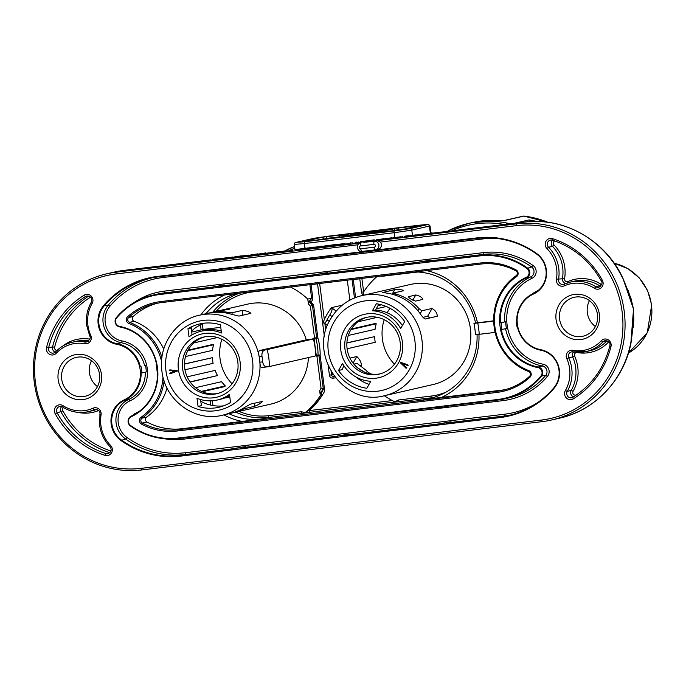 <?xml version="1.0" encoding="UTF-8"?>
<svg xmlns="http://www.w3.org/2000/svg" width="686" height="686" viewBox="0 0 686 686"><rect width="100%" height="100%" fill="white"/><g stroke="black" fill="none" stroke-linecap="round" stroke-linejoin="round"><path stroke-width="1.03" d="M332.118 316.52L329.76 315.037A54.271 51.87 -102.9 0 0 328.328 317.421A54.271 51.87 -102.9 0 0 327.008 319.89L329.34 321.357M327.479 325.516L323.235 322.214A58.713 56.123 77.1 0 1 326.853 314.608A58.713 56.123 77.1 0 1 331.501 307.654L342.297 305.176M323.629 322.952C324.281 323.981 325.404 322.96 327.008 319.89M398.48 362.911A32.491 31.059 77.1 0 1 355.897 373.69A32.491 31.059 77.1 0 1 344.715 329.126A32.491 31.059 77.1 0 1 387.29 318.347A32.491 31.059 77.1 0 1 398.48 362.911M348.522 330.678A29.069 27.792 -102.9 0 0 350.22 362.637A29.069 27.792 -102.9 0 0 379.084 374.127A29.069 27.792 -102.9 0 0 396.628 360.913A29.069 27.792 -102.9 0 0 394.93 328.954A29.069 27.792 -102.9 0 0 366.067 317.464A29.069 27.792 -102.9 0 0 348.522 330.678M380.138 373.861A29.069 27.792 77.1 0 1 352.021 361.685A29.069 27.792 77.1 0 1 350.64 330.189A29.069 27.792 77.1 0 1 367.13 317.241M433.183 384.503A51.304 49.04 -102.9 0 0 464.139 361.179A51.304 49.04 -102.9 0 0 461.146 304.79A51.304 49.04 -102.9 0 0 410.202 284.51L361.736 295.649A51.304 49.04 77.1 0 1 412.68 315.92A51.304 49.04 77.1 0 1 415.673 372.318A51.304 49.04 77.1 0 1 384.717 395.642L433.183 384.503M349.946 358.109L356.78 356.54C359.713 359.293 361.265 362.182 361.445 365.226L359.618 365.647M369.034 384.366A42.755 40.868 77.1 0 1 355.725 376.837M338.515 370.491A42.755 40.868 -102.9 0 0 366.813 388.276L370.8 381.253A35.338 33.785 77.1 0 1 342.503 363.469L338.515 370.491L342.014 369.643M347.116 348.762L375.208 342.305A41.614 39.771 77.1 0 1 374.667 336.637L346.902 342.863M348.317 335.463L375.07 329.314A41.614 39.771 77.1 0 1 376.228 323.783L375.482 323.449L351.361 328.988M394.45 364.197A42.755 40.868 77.1 0 1 384.22 319.685M387.178 312.79A42.755 40.868 77.1 0 1 387.624 311.976A42.755 40.868 77.1 0 1 389.982 308.288M228.944 413.718A64.124 61.294 -102.9 0 0 261.555 419.052L182.262 428.707A64.124 61.294 77.1 0 1 146.933 422.01L142.362 423.065A64.124 61.294 -102.9 0 0 177.691 429.753L496.998 391.226A64.124 61.294 -102.9 0 0 503.104 390.163A64.124 61.294 -102.9 0 0 529.532 376.348A2.847 2.727 -102.9 0 0 528.614 371.512A54.151 51.759 77.1 0 1 494.16 327.008A54.151 51.759 77.1 0 1 516.164 275.695A2.847 2.727 -102.9 0 0 515.821 270.79A64.124 61.294 -102.9 0 0 480.492 264.101L161.184 302.629A64.124 61.294 -102.9 0 0 155.07 303.692A64.124 61.294 -102.9 0 0 128.651 317.507A2.847 2.727 -102.9 0 0 129.568 322.343A54.151 51.759 77.1 0 1 161.939 357.32M321.168 393.164A72.965 69.74 -102.9 0 0 323.886 388.225L323.235 388.379A72.965 69.74 77.1 0 1 320.508 393.31L321.168 393.164L321.931 395.239A74.388 71.104 77.1 0 1 309.034 410.382L305.176 412.646A74.388 71.104 -102.9 0 0 320.302 395.608L319.667 390.711A71.25 68.111 -102.9 0 0 321.048 388.147L316.898 356.188L319.016 355.88L323.235 388.379L321.048 388.147M164.091 380.824A54.151 51.759 77.1 0 1 142.019 418.16A2.847 2.727 -102.9 0 0 142.362 423.065L141.556 424.145A3.987 3.816 77.1 0 1 141.067 417.285A53.011 50.67 -102.9 0 0 163.002 377M141.067 417.285L142.019 418.16L146.581 417.114A2.847 2.727 -102.9 0 0 146.933 422.01M127.596 316.718L128.651 317.507L133.221 316.46A2.847 2.727 -102.9 0 0 134.139 321.288L129.568 322.343L128.891 323.483A3.987 3.816 77.1 0 1 127.596 316.718A65.264 62.383 77.1 0 1 160.704 301.574L480.02 263.047A65.264 62.383 77.1 0 1 515.975 269.855A3.987 3.816 77.1 0 1 516.455 276.715A53.011 50.67 -102.9 0 0 494.915 326.956A53.011 50.67 -102.9 0 0 528.64 370.517A3.987 3.816 77.1 0 1 529.926 377.283A65.264 62.383 77.1 0 1 496.818 392.435L177.511 430.962A65.264 62.383 77.1 0 1 141.556 424.145M161.562 361.316A53.011 50.67 -102.9 0 0 128.891 323.483M502.023 329.503L501.32 329.606A47.025 44.95 -102.9 0 0 538.193 367.001A5.702 5.445 77.1 0 1 541.451 376.408A72.965 69.74 77.1 0 1 504.922 398.806A72.965 69.74 77.1 0 1 497.976 400.024L444.399 406.489L444.631 407.012L438.14 407.801L437.9 407.27L341.568 418.897L341.808 419.42L335.308 420.209L335.077 419.678L238.737 431.305L238.977 431.828L232.485 432.609L232.245 432.086L178.669 438.551A72.965 69.74 77.1 0 1 130.494 425.997A5.702 5.445 77.1 0 1 131.24 416.11A47.025 44.95 -102.9 0 0 157.42 371.1L157.043 371.135A46.459 44.41 -102.9 0 0 156.159 364.352L156.537 364.326A47.025 44.95 -102.9 0 0 119.656 326.922A5.702 5.445 77.1 0 1 116.406 317.524A72.965 69.74 77.1 0 1 152.935 295.117A72.965 69.74 77.1 0 1 159.881 293.908L213.457 287.443L213.552 286.842L220.043 286.053L219.957 286.662L316.289 275.035L316.375 274.434L322.874 273.645L322.78 274.254L419.112 262.627L419.206 262.026L425.697 261.237L425.612 261.846L479.188 255.381A72.965 69.74 77.1 0 1 527.363 267.934A5.702 5.445 77.1 0 1 526.616 277.821A47.025 44.95 -102.9 0 0 500.437 322.823L501.14 322.72A46.459 44.41 -102.9 0 0 501.466 326.124A46.459 44.41 -102.9 0 0 502.023 329.503L506.465 328.483A46.459 44.41 -102.9 0 1 505.908 325.104A46.459 44.41 -102.9 0 1 505.591 321.7L501.14 322.72M537.944 367.602A47.6 45.499 77.1 0 1 500.051 326.33A47.6 45.499 77.1 0 1 526.222 277.333A5.128 4.905 -102.9 0 0 526.899 268.44A72.39 69.2 -102.9 0 0 479.102 255.981L159.787 294.508A72.39 69.2 -102.9 0 0 116.654 317.944A5.128 4.905 -102.9 0 0 119.587 326.399A47.6 45.499 77.1 0 1 157.471 367.67A47.6 45.499 77.1 0 1 131.309 416.668A5.128 4.905 -102.9 0 0 130.632 425.56A72.39 69.2 -102.9 0 0 178.429 438.02L497.736 399.492A72.39 69.2 -102.9 0 0 540.877 376.065A5.128 4.905 -102.9 0 0 537.944 367.602L538.193 367.001L542.437 366.032A47.025 44.95 77.1 0 1 505.573 328.688M315.826 338.404L314.077 338.618L316.28 355.562L318.03 355.357A58.713 56.123 -102.9 0 0 317.524 346.807A58.713 56.123 -102.9 0 0 315.826 338.404L317.918 337.924M228.472 313.476L228.335 312.387A51.304 49.04 -102.9 0 0 209.659 312.876A51.304 49.04 -102.9 0 0 208.441 313.176M228.335 312.387L231.971 312.782L232.194 314.497M242.793 315.2L242.175 310.441L231.971 312.782M242.175 310.441C246.677 310.809 249.55 311.778 250.802 313.365L250.965 313.193M199.377 315.234A51.304 49.04 77.1 0 1 259.137 356.54A51.304 49.04 77.1 0 1 259.574 359.361A51.304 49.04 77.1 0 1 259.865 362.191A51.304 49.04 77.1 0 1 222.358 415.236C194.996 422.396 164.846 400.281 161.922 371.195C158.097 346.01 175.264 320.208 199.377 315.234L207.215 313.433A51.304 49.04 77.1 0 1 231.559 314.299L238.968 316.083L250.802 313.365M214.264 311.821L229.724 309.154L214.075 311.873M267.343 366.847L261.623 367.542C260.714 367.422 260.123 365.638 259.865 362.191L262.687 361.848A54.271 51.87 -102.9 0 0 262.395 359.018A54.271 51.87 -102.9 0 0 261.958 356.197L259.137 356.54C258.502 353.127 258.596 351.146 259.428 350.589L306.256 339.827A51.304 49.04 -102.9 0 0 247.843 304.095L209.659 312.876M259.428 350.589L267.12 349.603A58.713 56.123 77.1 0 1 268.818 358.006A58.713 56.123 77.1 0 1 269.324 366.547L267.643 366.813C264.95 367.07 263.304 365.415 262.687 361.848M269.324 366.547L315.586 355.914A58.713 56.123 -102.9 0 0 315.08 347.373A58.713 56.123 -102.9 0 0 313.382 338.97L306.256 339.827M267.12 349.603L313.382 338.97M265.439 349.86C262.798 350.452 261.632 352.561 261.958 356.197M202.91 329.494L191.583 332.093C190.948 331.784 192.054 330.506 194.893 328.242A42.755 40.868 77.1 0 1 204.462 323.149M184.98 369.788L213.106 363.331A41.614 39.771 77.1 0 1 212.643 360.51A41.614 39.771 77.1 0 1 212.368 357.68L184.483 363.966M185.512 356.549L212.531 350.34A41.614 39.771 77.1 0 1 213.5 344.766L212.754 344.466L188.084 350.134M191.951 334.94L191.548 327.908L187.955 328.731L189.019 336.912A35.338 33.785 77.1 0 1 201.324 331.166A35.338 33.785 77.1 0 1 221.492 332.993L220.429 324.812A42.755 40.868 -102.9 0 0 199.66 323.946A42.755 40.868 -102.9 0 0 187.955 328.731M232.082 383.791A42.755 40.868 77.1 0 1 220.052 358.692A42.755 40.868 77.1 0 1 221.852 339.278M98.887 323.938A22.801 21.798 -102.9 0 0 117.04 343.712A29.927 28.606 77.1 0 1 140.236 366.29L140.939 366.187A30.493 29.146 77.1 0 1 141.565 369.557A30.493 29.146 77.1 0 1 141.822 372.97L141.119 373.073A29.927 28.606 77.1 0 1 124.406 400.461A22.801 21.798 -102.9 0 0 111.869 423.939A22.801 21.798 -102.9 0 0 121.405 440A90.063 86.084 -102.9 0 0 180.864 455.504L234.449 449.038L234.535 448.43L241.035 447.649L240.94 448.25L337.272 436.63L337.366 436.022L343.858 435.241L343.772 435.842L440.103 424.222L440.189 423.614L446.689 422.833L446.595 423.434L500.18 416.968A90.063 86.084 -102.9 0 0 508.755 415.476A90.063 86.084 -102.9 0 0 553.842 387.822A22.801 21.798 -102.9 0 0 557.855 365.252A22.801 21.798 -102.9 0 0 540.817 350.22A29.927 28.606 77.1 0 1 517.621 327.642L517.235 327.668A30.493 29.146 77.1 0 1 516.618 324.298A30.493 29.146 77.1 0 1 516.361 320.885L516.738 320.859A29.927 28.606 77.1 0 1 533.451 293.462A22.801 21.798 -102.9 0 0 546.116 274.846A22.801 21.798 -102.9 0 0 536.452 253.923A90.063 86.084 -102.9 0 0 476.984 238.428L423.408 244.893L423.648 245.417L417.148 246.205L416.916 245.674L320.576 257.301L320.816 257.825L314.325 258.613L314.085 258.082L217.754 269.709L217.985 270.233L211.494 271.021L211.254 270.49L157.677 276.955A90.063 86.084 -102.9 0 0 149.102 278.456A90.063 86.084 -102.9 0 0 104.015 306.11A22.801 21.798 -102.9 0 0 98.887 323.938M178.386 369.334A32.491 31.059 77.1 0 1 205.054 333.405A32.491 31.059 77.1 0 1 240.083 361.891A32.491 31.059 77.1 0 1 213.423 397.811A32.491 31.059 77.1 0 1 178.386 369.334M237.819 362.054A29.069 27.792 -102.9 0 0 203.708 337.049A29.069 27.792 -102.9 0 0 182.613 368.716A29.069 27.792 -102.9 0 0 216.725 393.721A29.069 27.792 -102.9 0 0 237.819 362.054M116.783 344.303A23.367 22.338 77.1 0 1 98.184 324.041A23.367 22.338 77.1 0 1 103.432 305.767A90.629 86.633 77.1 0 1 157.446 276.432L476.753 237.896A90.629 86.633 77.1 0 1 536.598 253.494A23.367 22.338 77.1 0 1 546.493 274.94A23.367 22.338 77.1 0 1 533.511 294.02A29.352 28.057 -102.9 0 0 517.373 324.246A29.352 28.057 -102.9 0 0 540.74 349.697A23.367 22.338 77.1 0 1 558.207 365.106A23.367 22.338 77.1 0 1 554.091 388.242A90.629 86.633 77.1 0 1 500.085 417.577L180.778 456.104A90.629 86.633 77.1 0 1 120.933 440.506A23.367 22.338 77.1 0 1 111.166 424.042A23.367 22.338 77.1 0 1 124.02 399.981A29.352 28.057 -102.9 0 0 140.158 369.763A29.352 28.057 -102.9 0 0 116.783 344.303L117.04 343.712L121.276 342.734A1.706 0.463 100.7 0 0 122.031 340.942A31.633 30.244 77.1 0 1 147.216 368.373A31.633 30.244 77.1 0 1 129.826 400.941A21.095 20.16 -102.9 0 0 118.232 422.653A21.095 20.16 -102.9 0 0 127.039 437.514A88.348 84.455 -102.9 0 0 185.383 452.717L504.69 414.19A88.348 84.455 -102.9 0 0 537.73 402.562M217.779 393.455A29.069 27.792 77.1 0 1 184.731 368.228A29.069 27.792 77.1 0 1 204.771 336.835M58.164 379.65A22.801 21.798 77.1 0 1 76.875 354.439A22.801 21.798 77.1 0 1 101.459 374.427A22.801 21.798 77.1 0 1 82.749 399.638A22.801 21.798 77.1 0 1 58.164 379.65M99.573 374.565A19.954 19.071 -102.9 0 0 76.163 357.415A19.954 19.071 -102.9 0 0 61.689 379.144A19.954 19.071 -102.9 0 0 85.098 396.294A19.954 19.071 -102.9 0 0 99.573 374.565M556.072 319.573A22.801 21.798 77.1 0 1 574.782 294.363A22.801 21.798 77.1 0 1 599.367 314.351A22.801 21.798 77.1 0 1 580.648 339.561A22.801 21.798 77.1 0 1 556.072 319.573M597.472 314.488A19.954 19.071 -102.9 0 0 574.062 297.33A19.954 19.071 -102.9 0 0 559.587 319.059A19.954 19.071 -102.9 0 0 582.997 336.217A19.954 19.071 -102.9 0 0 597.472 314.488M357.895 244.782L115.9 273.98A98.038 93.716 -102.9 0 0 35.432 382.394A98.038 93.716 -102.9 0 0 141.144 468.349L541.631 420.021A98.038 93.716 -102.9 0 0 622.091 311.607A98.038 93.716 -102.9 0 0 516.387 225.66L380.276 242.081A4.279 4.09 77.1 0 1 378.312 249.181L375.868 249.747A4.279 4.09 77.1 0 1 375.456 249.815A2.847 0.832 83.1 0 1 375.431 249.815L361.934 251.445A2.847 0.832 83.1 0 1 361.908 251.453L375.431 249.815A2.847 0.832 83.1 0 1 374.282 247.174A1.423 1.363 -102.9 0 0 375.448 245.605A1.423 1.363 -102.9 0 0 373.913 244.353L360.382 245.982A1.423 1.363 -102.9 0 0 359.207 247.56A1.423 1.363 -102.9 0 0 360.75 248.812L374.282 247.174M380.276 242.081L377.3 240.666L516.652 223.85A99.753 95.354 77.1 0 1 624.209 311.298A99.753 95.354 77.1 0 1 551.836 419.943A99.753 95.354 77.1 0 1 542.343 421.607L141.848 469.927A99.753 95.354 77.1 0 1 34.3 382.479A99.753 95.354 77.1 0 1 106.664 273.834A99.753 95.354 77.1 0 1 116.166 272.171L360.424 243.041A4.279 4.09 77.1 0 1 360.827 242.973A2.847 0.832 83.1 0 0 360.382 245.982M97.472 386.604A19.954 19.071 77.1 0 1 89.429 372.764A19.954 19.071 77.1 0 1 91.521 360.725M595.379 326.527A19.954 19.071 77.1 0 1 587.327 312.687A19.954 19.071 77.1 0 1 589.428 300.648M382.634 230.462A16.816 0.497 172.6 0 1 364.506 233.171A16.816 0.497 172.6 0 1 349.997 234.569A16.816 0.497 172.6 0 1 350.7 234.32A16.816 0.497 172.6 0 1 369.308 231.551A16.816 0.497 172.6 0 1 383.337 230.239A16.816 0.497 172.6 0 1 382.634 230.462M284.724 251.239L287.254 249.635A1.706 0.489 64.3 0 0 287.228 249.644A1.706 0.489 64.3 0 0 287.211 250.579M530.261 221.561L530.235 221.389A1.706 1.638 -102.9 0 0 528.975 219.923L537.112 221.432M506.431 224.245A1.706 0.463 -78.2 0 1 507.065 223.096L510.753 223.722M447.246 231.388L449.75 230.016A97.755 93.442 77.1 0 1 468.495 223.447L449.75 230.016A1.706 0.489 64.3 0 0 449.75 230.016A1.706 0.489 64.3 0 0 449.767 231.079M547.771 222.247A97.755 93.442 -102.9 0 0 523.872 216.09L503.798 220.703L499.417 220.592A1.706 0.48 -85.5 0 1 499.459 220.592L499.459 220.592A1.706 0.48 -85.5 0 1 499.502 220.6M524.113 216.073L523.332 216.116A1.706 1.638 -102.9 0 1 523.872 216.09L548.268 222.315M500.137 220.643L472.251 222.581L468.495 223.447A97.755 93.442 77.1 0 1 507.065 223.096M499.957 220.472A97.189 92.902 -102.9 0 0 493.92 220.317M222.658 258.279L222.11 258.399M219.04 258.879L218.525 258.939M230.668 257.31L230.119 257.43M227.049 257.91L226.534 257.97M246.677 255.381L246.128 255.501M243.058 255.981L242.544 256.041M316.718 246.926L313.553 247.389L316.735 247.08M369.797 240.64L374.17 240.014L369.934 240.649M374.222 239.826L371.263 240.263L374.239 239.989M398.806 237.022L398.257 237.142M395.187 237.622L394.673 237.682M628.35 290.813L633.512 309.163L633.341 327.196M213.209 259.282L216.433 258.845L213.269 259.265M211.991 259.677L212.446 259.642M217.325 258.922L223.842 258.133L217.325 258.922L216.922 259.634M223.919 258.699L224.331 257.987L223.919 258.699L217.393 259.488M225.325 257.953L231.851 257.173L225.325 257.953L224.922 258.673M231.928 257.73L232.331 257.018L231.928 257.73L225.402 258.519M234.02 257.053L241.523 255.818L233.832 257.053M232.871 257.739L232.94 257.13M238.342 256.444L238.968 256.976L233.008 257.696M241.343 256.024L247.869 255.235L241.343 256.024L240.94 256.736M247.938 255.801L248.349 255.089L247.938 255.801L241.412 256.59M250.03 255.123L257.533 253.889L249.85 255.123M248.881 255.809L248.949 255.201M254.36 254.515L254.978 255.038L249.027 255.767M258.039 254.154L265.542 252.92L257.85 254.154M256.89 254.84L256.958 254.232M262.369 253.546L262.987 254.077L257.036 254.798M295.272 249.73L306.05 247.998L295.272 249.73L295.34 250.296L303.212 249.035M308.94 248.04L303.178 248.735L314.205 247.054L305.939 248.846M316.486 246.943L322 246.111L316.486 246.943M312.439 248.126L312.499 247.517M322.094 246.428L329.597 245.194L321.906 246.428M320.945 247.114L321.014 246.506M326.416 245.82L327.042 246.343L321.082 247.063M331.252 245.116L337.1 244.285L331.192 245.108M336.663 244.439L336.32 245.065L336.251 244.49M330.292 245.802L330.36 245.194M335.017 245.391L335.102 244.773L335.017 245.391L331.269 245.922L328.68 246.24L328.611 245.674M337.332 244.439L344.295 243.599L337.332 244.439M355.751 242.209L356.506 242.132M361.351 241.541L368.322 240.7L361.351 241.541M374.187 239.808L368.888 240.726L374.187 239.808M370.02 241.018L370.123 240.392M368.802 241.343L368.888 240.726M383.868 238.685L377.291 239.714L383.894 238.677M378.466 239.997L378.509 239.388M377.274 240.314L377.291 239.714M382.282 239.097L382.745 239.646L377.369 240.28M384.949 239.122L384.949 238.565L384.957 239.157L383.903 239.311L383.345 238.779M391.877 237.725L385.3 238.754L391.903 237.716M386.475 239.028L386.518 238.419M385.283 239.345L385.3 238.754M390.291 238.136L390.754 238.677L385.369 239.32M393.027 238.162L392.958 237.596L392.958 238.188L391.912 238.342L391.32 237.819M393.472 237.665L399.998 236.876L393.472 237.665L393.069 238.376M400.067 237.442L400.478 236.73L400.067 237.442L393.541 238.231M405.375 236.095L408.599 235.658L405.435 236.078M404.157 236.49L404.611 236.456M415.116 235.058L408.496 235.95L415.639 234.895M416.393 235.47L416.805 234.758L416.393 235.47L410.657 236.344L408.333 236.627L408.256 236.061M423.331 234.055L417.268 234.775L423.759 233.917M424.814 234.372L424.745 233.806L424.385 234.089M419.669 234.466L420.192 234.406M428.716 233.394L423.605 234.209L428.741 233.574M428.621 233.583L429.23 233.489M425.594 233.952L426.049 233.892M633.804 320.568L633.512 309.163L631.009 298.479L622.879 278.13C605.558 240.434 563.986 216.699 524.378 222.075A5.702 1.664 83.1 0 0 524.327 222.084L432.189 233.206L524.378 222.075A5.702 1.664 83.1 0 1 524.43 222.075M213.44 259.54L213.518 260.097L210.413 260.509L210.336 259.943L123.892 270.404A5.702 1.664 83.1 0 0 123.84 270.413L116.166 272.171L115.9 273.98M212.874 259.6L212.952 260.166M213.578 259.505L213.518 260.097M214.255 259.162L213.62 259.883M215.738 258.948L215.816 259.514L214.324 259.72M216.304 258.879L215.816 259.514M216.433 258.845L216.373 259.445M210.602 259.917L210.671 260.474M218.903 258.914L218.98 259.48M226.912 257.945L226.989 258.511M235.101 256.958L235.169 257.524M238.419 257.01L238.968 256.976L238.419 257.01M240.906 256.513L239.028 256.796M242.93 256.015L242.998 256.581M251.11 255.02L251.187 255.586M254.429 255.072L254.978 255.038L254.429 255.072M256.856 254.592L255.038 254.866M265.542 252.92L265.619 253.486L263.047 253.897M265.276 252.98L265.345 253.546M259.119 254.06L259.197 254.626M262.438 254.112L262.987 254.077L262.438 254.112M289.072 250.459L289.046 251.042L284.664 251.573L284.596 251.007L265.593 253.305L284.596 251.016M288.978 250.476L289.046 251.042M290.753 249.901L290.821 250.467L289.123 250.853M292.536 249.661L292.613 250.227L290.821 250.467M292.63 249.635L292.613 250.227M295.64 249.695L295.709 250.261M310.947 247.783L311.024 248.349L309.017 248.606M310.809 247.818L310.887 248.383M312.413 247.929L311.007 248.246M303.178 248.735L303.246 249.301L305.819 248.992L305.75 248.426M305.879 248.392L305.819 248.992M307.191 247.98L307.259 248.546M307.311 247.963L307.388 248.529M314.943 247.32L315.02 247.878L312.567 248.083M318.673 246.866L318.741 247.432L315.02 247.878M318.81 246.84L318.741 247.432M320.714 246.3L320.782 246.857L318.87 247.303M321.502 246.754L320.782 246.857M323.175 246.325L323.252 246.891M326.493 246.377L327.042 246.343L326.493 246.377M328.645 245.94L327.102 246.171M336.32 245.048L335.145 245.116M337.1 244.285L336.74 245.005M329.357 245.571L329.434 246.137M330.086 245.485L330.155 246.051M331.192 245.365L331.269 245.922M343.583 244.276L337.22 245.039L337.152 244.473M348.162 243.684L345.976 244.079M348.119 243.316L348.188 243.882L350.872 243.556L350.769 242.638M350.932 242.964L350.872 243.556M343.532 243.864L343.609 244.43L345.855 244.165L345.778 243.599M345.916 243.564L345.855 244.165M360.75 241.463L360.819 242.029L358.838 242.484M361.531 241.926L360.819 242.029M358.641 242.047L358.718 242.612L352.467 243.367M358.778 242.012L358.718 242.612M368.142 240.735L368.211 241.3L361.248 242.141L361.17 241.575M368.322 240.7L368.211 241.3M371.066 240.546L371.143 241.112L368.957 241.292M374.667 240.109L374.745 240.675L371.143 241.112M374.805 240.083L374.745 240.675M376.76 239.534L376.837 240.1L374.865 240.546M377.532 239.997L376.837 240.1M379.332 239.551L379.401 240.117M383.946 239.251L382.685 239.38M383.345 238.797L383.903 239.311L383.414 239.345M387.333 238.591L387.41 239.148M391.946 238.282L390.686 238.411M391.912 238.342L391.423 238.376L391.912 238.342M395.059 237.656L395.127 238.222M405.606 236.344L405.675 236.91L402.579 237.322L402.502 236.756M405.04 236.413L405.117 236.979M405.735 236.318L405.675 236.91M406.412 235.967L405.786 236.696M407.904 235.761L407.973 236.327L406.489 236.533M402.759 236.721L402.836 237.287M409.036 235.958L409.113 236.524M409.739 235.881L409.808 236.447M410.58 235.778L410.657 236.344M416.934 235.015L417.002 235.581L417.817 235.47L417.748 234.904M418.297 234.844L417.817 235.47M419.086 234.758L419.163 235.324L418.366 235.409M424.445 234.501L419.163 235.324M428.115 233.66L428.184 234.226L430.937 233.892L430.868 233.326M430.997 233.3L430.937 233.892M431.443 232.914L431.52 233.48L430.808 233.583M432.009 232.854L431.52 233.48M432.146 232.82L432.086 233.411M423.605 234.209L423.674 234.775L426.117 234.475L426.04 233.909M426.178 233.883L426.117 234.475M428.167 234.072L426.238 234.398M633.838 319.848L631.171 342.022A5.702 0.703 -169.2 0 1 630.931 342.168L633.512 309.163L622.879 278.13M173.275 371.812L175.925 371.04L172.726 370.817L173.275 371.812M175.925 371.04L173.001 372.001M176.251 370.972L172.726 370.817M193.684 342.974L215.833 337.889A41.614 39.771 77.1 0 1 216.15 337.169M213.5 344.766L187.793 350.675M212.368 357.68L184.483 364.086M190.228 382.085L217.505 375.568A41.614 39.771 77.1 0 1 215.138 370.397L187.175 376.828M217.505 375.568L190.073 381.879M202.31 391.749L224.828 386.57L225.291 385.875A41.614 39.771 77.1 0 1 221.518 381.69L195.51 387.667M225.291 385.875L201.427 391.363M171.474 373.347L170.059 373.621L169.888 373.167L172.941 372.026L172.426 370.732L169.536 370.449L169.974 369.848M200.329 399.441L201.555 405.58M201.324 331.166L204.419 330.455A35.338 33.785 77.1 0 1 221.244 331.064M229.621 395.573A35.338 33.785 77.1 0 1 220.249 399.338L217.153 400.049A35.338 33.785 77.1 0 1 196.985 398.223L198.048 406.404A42.755 40.868 -102.9 0 0 218.808 407.278A42.755 40.868 -102.9 0 0 230.513 402.485L229.45 394.304A35.338 33.785 77.1 0 1 217.153 400.049M169.562 373.235L172.615 372.095L172.1 370.809L169.21 370.526L169.862 369.874L177.211 370.646L177.271 371.109L170.454 373.681L169.734 373.699L169.888 373.167M169.716 369.917L169.536 370.449M201.478 405.537A42.755 40.868 -102.9 0 0 201.633 405.58L198.048 406.404M325.233 256.736A1.706 0.497 -96.9 0 1 325.258 256.804L320.816 257.825M428.064 244.327A1.706 0.497 -96.9 0 1 428.09 244.396L423.648 245.417M222.401 269.144A1.706 0.497 -96.9 0 1 222.435 269.212L217.985 270.233M234.535 448.43L245.477 446.629L241.035 447.649M245.477 446.629A1.706 0.497 -96.9 0 1 245.185 447.281L240.94 448.25M440.189 423.614L451.131 421.813A1.706 0.497 -96.9 0 1 450.839 422.465L446.595 423.434M451.131 421.813L446.689 422.833M337.366 436.022L348.299 434.221A1.706 0.497 -96.9 0 1 348.008 434.873L343.772 435.842M348.299 434.221L343.858 435.241M140.939 366.187L140.236 366.29M145.389 365.166A30.493 29.146 77.1 0 1 146.264 371.949L141.822 372.97M220.755 327.342L201.058 329.657L200.441 324.881M223.473 405.889A42.755 40.868 77.1 0 1 204.625 403.197C201.298 401.679 199.883 400.581 200.381 399.895L201.23 399.706M225.643 397.588L229.819 397.117M224.511 398.043L229.853 397.4M261.623 367.542L267.643 366.813M244.293 407.656L244.43 408.667L254.626 406.326C258.845 404.56 261.383 402.931 262.241 401.439L262.429 401.49M262.241 401.439L250.407 404.157L243.727 407.999A51.304 49.04 77.1 0 1 230.187 413.435L222.358 415.236M231.414 413.135A51.304 49.04 -102.9 0 0 232.64 412.869A51.304 49.04 -102.9 0 0 241.026 410.091L240.949 409.525M244.43 408.667L241.026 410.091M232.64 412.869L270.824 404.097A51.304 49.04 -102.9 0 0 308.434 357.56M346.216 418.331A1.706 0.497 -96.9 0 1 346.25 418.4L341.808 419.42M449.047 405.923A1.706 0.497 -96.9 0 1 449.073 405.992L444.631 407.012M243.393 430.739A1.706 0.497 -96.9 0 1 243.419 430.808L238.977 431.828M213.552 286.842L224.485 285.033A1.706 0.497 -96.9 0 1 224.193 285.685L219.957 286.662M419.206 262.026L430.148 260.217A1.706 0.497 -96.9 0 1 429.856 260.869L425.612 261.846M316.375 274.434L327.316 272.625A1.706 0.497 -96.9 0 1 327.025 273.277L322.78 274.254M500.437 322.823L505.591 321.7M318.03 355.357L320.165 354.868M314.077 338.618L317.867 337.744M224.485 285.033L220.043 286.053M327.316 272.625L322.874 273.645M430.148 260.217L425.697 261.237M320.156 355.254L316.898 356.188M314.548 338.112L310.398 306.153L313.588 305.047L317.807 337.538L312.867 338.309L312.953 339.021M320.508 393.31L319.667 390.711M317.807 337.538A60.419 57.753 77.1 0 1 320.156 355.622L319.016 355.88M311.598 298.221L307.774 299.096L308.408 303.992L308.546 301.171A72.965 69.74 77.1 0 1 312.447 305.304L316.666 337.804M321.931 395.239L320.302 395.608M323.886 388.225L324.752 391.003A74.671 71.378 77.1 0 1 309.223 410.597L392.332 400.564M320.156 355.622L324.752 391.003M313.588 305.047A72.965 69.74 -102.9 0 0 310.535 301.763L309.78 300.888L308.546 301.171M309.78 300.888L310.081 300.082A1.706 1.638 -102.9 0 0 310.424 300.039L311.667 298.178M310.741 299.928L310.081 300.082M307.774 299.096A74.388 71.104 -102.9 0 0 290.495 287.022M200.878 314.891A66.979 64.021 77.1 0 1 224.442 294.997M236.919 293.488A64.124 61.294 -102.9 0 0 205.963 313.725M347.288 280.171L349.877 300.108M493.706 321.091L477.73 323.02A69.826 66.748 77.1 0 1 479.205 334.322L495.12 332.401M146.581 417.114A54.151 51.759 -102.9 0 0 167.024 388.019M163.731 349.088A54.151 51.759 -102.9 0 0 134.139 321.288M286.045 287.563L285.23 287.991A1.706 0.497 83.1 0 0 285.179 287.666M239.011 411.403A62.417 59.665 -102.9 0 0 268.672 415.665L301.3 411.729L305.176 412.646M133.221 316.46A64.124 61.294 77.1 0 1 157.368 303.212M426.495 270.61A66.979 64.021 77.1 0 1 477.465 322.789L475.57 322.926A64.124 61.294 -102.9 0 0 415.673 271.922M493.697 320.825L477.465 322.789M475.57 322.926L473.932 323.303L477.73 323.02M479.205 334.322L475.398 334.605A64.124 61.294 -102.9 0 0 473.932 323.303M478.948 334.339A66.979 64.021 77.1 0 1 441.45 397.434L423.914 399.458A64.124 61.294 -102.9 0 0 430.019 398.395A64.124 61.294 -102.9 0 0 477.044 334.476M505.385 389.588A64.124 61.294 77.1 0 1 501.569 390.18L441.45 397.434M242.381 421.453A66.979 64.021 77.1 0 1 223.859 414.884M301.3 411.729A1.706 0.497 -96.9 0 1 301.034 413.538L268.406 417.474L261.555 419.052M306.676 411.703A1.706 1.638 -102.9 0 0 308.297 412.552L301.034 413.538M363.683 295.194L363.323 292.408A74.388 71.104 -102.9 0 1 376.991 276.587M382.282 275.952A1.706 0.497 -96.9 0 1 382.334 276.278L381.442 276.046M433.423 397.503A64.124 61.294 77.1 0 1 430.765 397.88L392.829 402.356A1.706 1.638 -102.9 0 0 392.992 402.322L392.992 402.322A1.706 1.638 -102.9 0 0 394.081 401.439M384.306 395.736A74.388 71.104 -102.9 0 0 394.887 401.825L398.403 400.015L431.031 396.071A62.417 59.665 -102.9 0 0 445.917 392.186M398.137 401.816A1.706 0.497 83.1 0 0 398.403 400.015M400.684 328.568L404.671 321.545A42.755 40.868 -102.9 0 0 376.374 303.761L372.387 310.784A35.338 33.785 77.1 0 1 400.684 328.568M407.424 365.372L404.74 364.472L404.388 365.801L406.532 367.876L406.069 368.176L400.195 362.645L400.427 362.251L407.398 364.626L407.853 365.544L404.74 364.472M406.532 367.876L405.623 367.962M407.99 365.072L408.059 365.501M379.315 304.292L378.689 304.438M429.89 317.935L427.601 316.272L423.073 317.344M343.909 365.749L342.108 369.668A42.755 40.868 -102.9 0 1 341.988 369.497M378.569 304.644L375.491 310.072A35.338 33.785 77.1 0 1 402.382 325.576M353.856 364.129L357.08 363.383L366.461 370.594A4.279 0.866 29.6 0 0 371.177 374.007M408.247 296.961L408.419 296.661C409.293 298.333 411.651 299.816 415.493 301.103L422.842 299.413C422.156 297.407 419.798 295.923 415.767 294.971L408.247 296.764M392.701 294.354L393.541 293.008L403.737 290.667C402.416 289.706 399.424 289.338 394.759 289.578L382.831 292.468M393.541 293.008L395.522 293.9L394.896 295.014M417.945 310.767L419.112 308.717A51.304 49.04 -102.9 0 0 395.522 293.9M419.112 308.717L421.839 310.792L420.201 313.682M427.601 316.272L432.043 308.451L421.839 310.792M432.043 308.451C435.524 310.518 437.248 313.116 437.214 316.255L437.419 316.092M382.728 292.382L387.384 293.222A51.304 49.04 77.1 0 1 420.398 313.965C422.499 317.009 424.154 318.681 425.38 318.973L437.214 316.255M331.501 307.654L336.2 311.092M329.76 315.037C331.672 311.916 332.376 309.695 331.895 308.391M357.475 367.747L364.095 371.906M375.491 310.072L372.387 310.784M376.211 308.803L386.004 306.548A41.614 39.771 77.1 0 1 386.115 306.436M381.467 304.833L378.012 305.622M377.369 317.326L357.955 321.785M376.228 323.783L351 329.58M374.667 336.637L346.893 343.017M406.858 367.799L406.395 368.099M405.949 367.885L405.212 367.645M405.477 367.464L404.423 366.753M404.749 366.676L400.195 362.645M403.891 365.389L404.354 364.3L401.464 363.168L403.891 365.389L404.037 364.266L404.697 364.223L401.464 363.168M409.328 369.728A45.602 43.587 -102.9 0 0 393.627 307.182A45.602 43.587 -102.9 0 0 333.868 322.309A45.602 43.587 -102.9 0 0 349.568 384.855A45.602 43.587 -102.9 0 0 409.328 369.728M268.672 415.665A1.706 0.497 -96.9 0 1 268.406 417.474A64.124 61.294 77.1 0 1 235.795 412.14M393.25 402.228L308.957 412.406A1.706 1.638 77.1 0 1 307.328 411.549M308.297 412.552L308.957 412.406A1.706 0.497 83.1 0 0 309.223 410.597A1.706 0.446 -131.5 0 0 309.034 410.382M526.899 268.44L531.607 266.957A72.965 69.74 -102.9 0 0 483.433 254.403L429.856 260.869M132.93 303.306A74.671 71.378 77.1 0 1 164.391 291.121L483.699 252.594A74.671 71.378 77.1 0 1 533.005 265.448A7.409 7.083 77.1 0 1 532.027 278.293A45.319 43.321 -102.9 0 0 507.117 324.95A45.319 43.321 -102.9 0 0 543.192 364.24A1.706 0.463 -79.3 0 1 542.437 366.032A5.702 5.445 -102.9 0 1 545.696 375.431L547.419 376.46A74.671 71.378 77.1 0 1 502.924 400.633L183.616 439.16A74.671 71.378 77.1 0 1 164.048 438.706M165.943 370.834A45.602 43.587 -102.9 0 0 215.104 410.811A45.602 43.587 -102.9 0 0 252.534 360.382A45.602 43.587 -102.9 0 0 203.365 320.405A45.602 43.587 -102.9 0 0 165.943 370.834M144.48 365.312A29.927 28.606 -102.9 0 0 121.276 342.734A22.801 21.798 77.1 0 1 103.132 322.969A22.801 21.798 77.1 0 1 108.251 305.133L103.432 305.767M500.12 238.891A88.348 84.455 -102.9 0 0 481.941 239.037L162.633 277.564A88.348 84.455 -102.9 0 0 109.983 306.162A21.095 20.16 -102.9 0 0 105.241 322.66A21.095 20.16 -102.9 0 0 122.031 340.942M234.518 448.567L185.109 454.526A90.063 86.084 77.1 0 1 125.641 439.023L127.039 437.514M120.933 440.506L125.641 439.023A22.801 21.798 77.1 0 1 116.114 422.962A22.801 21.798 77.1 0 1 128.651 399.492L124.406 400.461L124.02 399.981M554.708 240.915A2.564 2.452 -102.9 0 0 554.099 245.022L552.47 246.343L548.56 247.243A35.912 34.326 77.1 0 1 558.558 279.382A4.279 4.09 -102.9 0 0 564.218 284.141A1.706 0.497 66 0 0 564.441 285.805A5.985 5.72 77.1 0 1 556.449 279.168A34.197 32.688 -102.9 0 0 546.931 248.555A5.985 5.72 77.1 0 1 552.504 238.642A1.706 0.437 107.8 0 0 552.47 240.16A1.706 0.437 107.8 0 0 552.539 240.16M554.099 245.022A37.619 35.964 77.1 0 1 564.578 278.688L556.449 279.168M552.419 240.117A4.279 4.09 -102.9 0 0 548.56 247.243L546.931 248.555M601.262 340.762A5.985 5.72 77.1 0 1 610.969 346.576A88.348 84.455 77.1 0 1 573.316 398.858A5.985 5.72 77.1 0 1 565.375 390.566A34.197 32.688 -102.9 0 0 566.773 358.641A5.985 5.72 77.1 0 1 572.819 350.314A33.914 32.422 -102.9 0 0 601.262 340.762L602.943 341.851A35.629 34.051 77.1 0 1 586.187 351.566A35.629 34.051 77.1 0 1 573.067 351.884A1.706 0.463 -79.8 0 1 573.007 351.884A1.706 0.463 -79.8 0 1 572.819 350.314M573.685 396.8A4.279 4.09 77.1 0 1 571.189 390.454A35.912 34.326 -102.9 0 0 572.664 356.934L568.745 357.835A35.912 34.326 77.1 0 1 567.271 391.354A4.279 4.09 -102.9 0 0 572.87 397.314M573.599 351.978A4.279 4.09 77.1 0 0 572.664 356.934L574.636 356.12A37.619 35.964 77.1 0 1 573.093 391.234L571.189 390.454L567.271 391.354L565.375 390.566M572.964 351.867A4.279 4.09 -102.9 0 0 568.745 357.835L566.773 358.641M88.794 340.899A35.629 34.051 -102.9 0 0 76.24 341.311L72.322 342.211A35.629 34.051 77.1 0 0 55.566 351.927L56.269 353.239A5.985 5.72 77.1 0 1 46.562 347.433A88.348 84.455 77.1 0 1 84.215 295.143A5.985 5.72 77.1 0 1 92.156 303.435A34.197 32.688 -102.9 0 0 87.902 325.284A34.197 32.688 -102.9 0 0 90.749 335.36L89.763 335.943M55.369 352.098A4.279 4.09 77.1 0 1 52.548 346.876L48.637 347.776A4.279 4.09 -102.9 0 0 55.472 352.021M88.005 295.94L85.561 296.506A86.642 82.817 -102.9 0 0 48.637 347.776L46.562 347.433M92.156 303.435L91.238 302.423M63.524 407.578A2.564 2.452 -102.9 0 0 62.889 410.871L55.154 413.641A5.985 5.72 77.1 0 1 63.078 405.7A33.914 32.422 -102.9 0 0 93.082 408.196A5.985 5.72 77.1 0 1 101.074 414.841A34.197 32.688 -102.9 0 0 100.885 425.277A34.197 32.688 -102.9 0 0 110.6 445.446L109.949 446.535M62.598 406.961A4.279 4.09 -102.9 0 0 57.067 412.706A86.642 82.817 -102.9 0 0 105.97 453.618A4.279 4.09 -102.9 0 0 108.062 453.712C111.441 451.842 112.041 449.45 109.863 446.526C104.212 440.618 100.816 433.578 99.676 425.389L99.95 414.404M95.688 409.328L94.239 409.653A35.629 34.051 77.1 0 1 88.28 411.651A35.629 34.051 77.1 0 1 62.726 407.038L63.078 405.7M101.074 414.841L99.882 414.447C100.473 411.489 98.835 409.816 94.96 409.422A4.279 4.09 -102.9 0 0 94.239 409.653A1.706 0.497 -114 0 1 93.082 408.196M516.387 225.66L516.652 223.85L524.327 222.084A99.753 95.354 -102.9 0 1 622.614 278.139M565.804 283.481A4.279 4.09 77.1 0 1 562.477 278.482A35.912 34.326 -102.9 0 0 552.47 246.343A4.279 4.09 77.1 0 1 552.513 240.169M110.6 445.446A5.985 5.72 77.1 0 1 105.027 455.358A1.706 0.437 -72.2 0 1 105.97 453.618L109.871 452.726A86.642 82.817 77.1 0 1 60.985 411.806A4.279 4.09 77.1 0 1 61.723 406.584M363.769 242.295L374.359 241.343A4.279 4.09 77.1 0 1 375.868 249.747L375.431 249.815M210.345 259.977L123.84 270.413A99.753 95.354 -102.9 0 0 114.339 272.068L106.664 273.834M564.578 278.688A2.564 2.452 -102.9 0 0 567.999 281.534A1.706 0.497 -114 0 1 568.325 282.623M576.549 394.887A1.706 0.48 58.2 0 0 576.489 394.784A84.935 81.188 -102.9 0 0 578.324 393.618M573.093 391.234A2.564 2.452 -102.9 0 0 576.489 394.784M608.705 341.868A2.564 2.452 -102.9 0 0 608.533 342.04A37.336 35.689 77.1 0 1 577.226 352.553A2.564 2.452 -102.9 0 0 574.636 356.12M110.412 452.065A1.706 0.437 107.8 0 0 110.832 450.976A2.564 2.452 -102.9 0 0 110.926 451.002M614.193 263.244L627.862 268.578L639.352 277.967L647.558 290.495L651.7 304.953L647.258 332.83L628.41 353.093A48.449 46.314 -102.9 0 0 651.46 305.038A48.449 46.314 -102.9 0 0 614.227 263.304M338.704 236.953L326.862 238.376A1.706 0.497 -96.9 0 1 327.128 236.576L347.493 234.32A1.706 1.226 -99.2 0 0 347.442 234.329C334.339 236.764 341.199 235.272 338.618 237.759M365.767 234.115L365.724 233.317A26.788 0.797 -7.4 0 0 392.1 229.321A26.788 0.797 -7.4 0 0 392.804 228.858A1.706 1.681 -87.9 0 1 393.095 228.841C393.455 228.344 394.141 228.867 395.145 230.41A28.503 0.849 172.6 0 1 394.699 230.625M287.254 249.635A97.755 93.442 77.1 0 1 294.56 246.514L284.784 250.973M514.328 223.293L528.975 219.923M530.235 221.389L529.189 221.621M504.347 224.494A96.049 91.813 -102.9 0 0 451.782 230.839M499.417 220.592A97.755 93.442 -102.9 0 0 472.251 222.581M503.798 220.703A1.706 1.638 -102.9 0 0 503.292 220.72L499.459 220.592M294.774 248.186A96.049 91.813 -102.9 0 0 290.564 249.884M404.954 228.961L398.352 230.179M392.804 228.858L398.566 227.949A1.706 0.497 83.1 0 0 398.292 229.759L395.11 230.213M323.38 239.234L326.862 238.376L326.913 238.805M304.447 241.481A1.706 1.638 -102.9 0 0 303.872 241.446L321.494 237.399A1.706 1.638 -102.9 0 1 323.338 238.891L320.19 239.62M398.566 227.949L416.968 225.728A1.706 0.497 83.1 0 0 416.694 226.26M416.968 225.728L419.995 225.514A1.706 1.638 -102.9 0 0 419.669 225.583M362.602 234.501A1.706 1.638 -102.9 0 0 361.23 233.995L365.724 233.317M356.943 235.152A1.706 1.638 -102.9 0 0 356.368 235.109L361.23 233.995M419.995 225.514L402.373 229.561A1.706 1.638 -102.9 0 0 402.21 229.587L359.404 234.886A1.706 0.497 83.1 0 0 359.404 234.886A1.706 0.497 83.1 0 0 359.395 234.886L356.368 235.109M396.748 230.376A1.706 0.497 83.1 0 0 396.731 230.385L359.395 234.886M419.849 225.531L402.21 229.587A1.706 1.638 -102.9 0 0 402.116 229.613M402.373 229.561L396.731 230.385M347.493 234.32A26.788 0.797 -7.4 0 0 352.776 234.878A1.706 0.9 83.7 0 0 352.27 235.332M352.776 234.878L354.739 234.775A1.706 1.638 -102.9 0 0 354.413 234.852M321.494 237.399L327.128 236.576M306.925 241.223A1.706 0.497 83.1 0 0 306.908 241.223L303.872 241.446M344.269 236.713A1.706 0.497 83.1 0 0 344.252 236.713L306.899 241.223A1.706 0.497 83.1 0 0 306.899 241.223L304.078 241.515M354.739 234.775L344.235 236.713A1.706 0.497 83.1 0 0 344.235 236.713L306.908 241.223M304.61 241.746L394.45 230.908L409.945 228.644L427.567 224.596L329.417 236.044L313.922 238.308L296.292 242.364L304.61 241.746A1.706 0.497 83.1 0 0 304.344 243.556L294.285 244.456L294.98 249.755M430.937 232.966L430.019 225.891C426.658 223.55 433.346 224.073 419.266 225.205A1.706 0.497 83.1 0 0 419.257 225.205A1.706 0.497 83.1 0 0 419.266 225.205L329.434 236.044A1.706 0.497 83.1 0 0 329.434 236.044A1.706 0.497 83.1 0 0 329.417 236.044M296.292 242.364A1.706 1.638 -102.9 0 0 296.129 242.39L313.759 238.342L329.434 236.044M394.45 230.908A1.706 0.497 83.1 0 0 394.184 232.717L304.344 243.556L304.936 248.152M430.019 225.891L411.789 230.144L394.184 232.717L394.793 237.407M412.449 235.212L411.789 230.144A1.706 1.638 -102.9 0 0 409.945 228.644M430.319 233.043L429.41 226.097A1.706 1.638 -102.9 0 0 427.567 224.596M62.889 410.871A84.935 81.188 -102.9 0 0 110.832 450.976M98.63 410.511A37.336 35.689 77.1 0 1 77.878 412.337M90.483 297.184A84.935 81.188 -102.9 0 0 54.623 347.227A2.564 2.452 -102.9 0 0 56.981 350.469M62.658 346.13A37.336 35.689 77.1 0 1 89.875 339.167M567.999 281.534A37.336 35.689 77.1 0 1 601.03 284.287A2.564 2.452 -102.9 0 0 601.708 284.587M123.943 270.395A5.702 1.664 83.1 0 0 123.892 270.404L114.339 272.068M377.3 240.666L374.359 241.343A2.847 0.832 83.1 0 0 373.913 244.353M402.502 236.79L400.513 237.03L402.502 236.781M352.372 242.835L350.94 243.007L352.372 242.835M248.821 255.329L248.383 255.381L248.821 255.329M232.374 257.31L232.811 257.259L232.374 257.319M224.862 258.219L224.365 258.279L224.862 258.219M631.171 342.022C624.517 379.289 595.294 410.408 559.51 418.186A99.753 95.354 -102.9 0 0 630.931 342.168M59.656 406.481L62.64 407.03C70.667 412.046 79.207 413.589 88.28 411.651L92.198 410.751A35.629 34.051 -102.9 0 0 96.597 409.405M54.623 347.227L52.548 346.876A86.642 82.817 77.1 0 1 88.708 296.086M608.533 342.04L606.853 340.951A4.279 4.09 77.1 0 1 607.016 340.788M571.489 351.918L586.187 351.566L590.097 350.666A35.629 34.051 -102.9 0 0 606.853 340.951L602.943 341.851A4.279 4.09 -102.9 0 1 604.949 340.685C608.971 340.856 610.591 342.64 609.803 346.044L609.871 346.001M600.662 286.302A4.279 4.09 77.1 0 1 599.701 285.839L601.03 284.287M552.504 238.642A88.348 84.455 77.1 0 1 602.368 280.368A5.985 5.72 77.1 0 1 594.445 288.3L595.782 286.739L599.701 285.839A35.629 34.051 -102.9 0 0 574.139 281.226L570.229 282.126A35.629 34.051 77.1 0 1 595.782 286.739A4.279 4.09 -102.9 0 0 598.852 287.297C601.905 285.084 602.745 283.009 601.356 281.071L601.442 281.071M360.75 248.812A2.847 0.832 83.1 0 0 361.908 251.453C360.064 251.994 358.495 250.759 357.2 247.74C357.235 245.125 358.315 243.556 360.424 243.041M53.559 353.093L55.506 351.961C60.171 347.005 65.779 343.755 72.322 342.211A35.629 34.051 77.1 0 1 85.441 341.902A4.279 4.09 -102.9 0 0 87.019 341.86C90.012 339.527 90.904 337.555 89.686 335.951L86.693 325.396C85.699 317.181 87.191 309.54 91.161 302.475C91.667 300.219 93.185 296.489 86.753 296.018A4.279 4.09 -102.9 0 0 85.561 296.506A1.706 0.48 -121.8 0 1 84.215 295.143M88.417 341.216L85.441 341.902A1.706 0.463 -79.8 0 0 84.704 343.695A33.914 32.422 -102.9 0 0 56.269 353.239M564.235 284.133A1.706 0.497 66 0 1 564.261 284.124A35.629 34.051 77.1 0 1 570.229 282.126L563.549 284.364M141.144 468.349L141.848 469.927M541.631 420.021L542.343 421.607M105.027 455.358A88.348 84.455 77.1 0 1 55.154 413.641M90.749 335.36A5.985 5.72 77.1 0 1 84.704 343.695M610.969 346.576L609.803 346.044C603.946 368.236 591.649 385.318 572.904 397.288A1.706 0.48 -121.8 0 1 572.947 397.271M573.316 398.858A1.706 0.48 -121.8 0 1 572.904 397.288L571.755 397.76M602.368 280.368L601.356 281.071C590.003 260.946 573.71 247.312 552.47 240.16L550.446 240.066M594.445 288.3A33.914 32.422 -102.9 0 0 564.441 285.805M476.984 238.428L476.753 237.896M157.677 276.955L157.446 276.432M536.452 253.923L536.598 253.494M533.451 293.462L533.511 294.02M540.817 350.22L540.74 349.697M510.864 414.961A90.063 86.084 77.1 0 1 504.416 415.999L500.18 416.968L500.085 417.577M185.383 452.717A1.706 0.497 83.1 0 1 185.109 454.526L180.864 455.504L180.778 456.104M504.69 414.19A1.706 0.497 83.1 0 1 504.416 415.999L450.839 422.465M440.172 423.751L348.008 434.873M337.349 436.159L245.185 447.281M129.826 400.941A1.706 0.489 -114.6 0 0 128.651 399.492A29.927 28.606 -102.9 0 0 145.355 372.155M109.983 306.162L108.251 305.133A90.063 86.084 77.1 0 1 151.229 277.993M481.941 239.037A1.706 0.497 83.1 0 0 481.692 237.999M162.633 277.564A1.706 0.497 83.1 0 0 162.333 276.398M531.65 294.363A31.633 30.244 77.1 0 1 537.498 290.813A21.095 20.16 -102.9 0 0 538.176 290.478M254.626 406.326L254.232 403.282M212.334 400.787L212.952 405.546M202.353 323.989L203.065 329.477M221.604 310.141L221.707 310.947M543.192 364.24A7.409 7.083 77.1 0 1 547.419 376.46M132.844 415.339A7.409 7.083 77.1 0 1 135.288 413.461A45.319 43.321 -102.9 0 0 139.018 411.523M504.922 398.806L509.166 397.829A72.965 69.74 -102.9 0 0 545.696 375.431L540.877 376.065M502.546 399.303A1.706 0.497 -96.9 0 1 502.924 400.633M183.316 437.985A1.706 0.497 -96.9 0 1 183.616 439.16M135.459 413.89A1.706 0.489 65.4 0 0 135.288 413.461M164.391 291.121A1.706 0.497 -96.9 0 1 164.126 292.931A72.965 69.74 -102.9 0 0 157.171 294.148L152.935 295.117M213.526 286.971L164.126 292.931L159.881 293.908L159.787 294.508M483.699 252.594A1.706 0.497 -96.9 0 1 483.433 254.403L479.188 255.381L479.102 255.981M419.189 262.155L327.025 273.277M316.357 274.563L224.193 285.685M533.005 265.448L531.607 266.957A5.702 5.445 -102.9 0 1 530.853 276.844L526.616 277.821L526.222 277.333M532.027 278.293A1.706 0.489 65.4 0 0 530.853 276.844A47.025 44.95 77.1 0 0 504.682 321.854M310.398 306.153A71.25 68.111 -102.9 0 0 308.408 303.992M516.164 275.695L516.455 276.715M528.64 370.517L528.614 371.512M515.821 270.79L515.975 269.855M497.736 399.492L497.976 400.024M178.669 438.551L178.429 438.02M130.494 425.997L130.632 425.56M131.24 416.11L131.309 416.668M119.656 326.922L119.587 326.399M529.926 377.283L529.532 376.348M320.594 283.395L311.058 284.699L312.799 298.093A3.421 3.267 77.1 0 1 310.535 301.763M312.799 298.093L311.598 298.204L309.926 284.776M331.098 371.606L331.518 374.856L329.409 375.165L328.2 365.87M332.942 374.53L331.518 374.856A1.706 1.638 -102.9 0 0 333.362 376.357A1.706 0.497 83.1 0 0 333.096 378.158A3.421 3.267 77.1 0 1 329.409 375.165M335.403 377.883L333.096 378.158M334.099 376.185L333.362 376.357L334.159 376.254M311.041 284.544A1.706 0.497 -96.9 0 1 311.058 284.699L309.84 284.69M161.184 302.629L160.704 301.574M480.492 264.101L480.02 263.047M362.808 278.302L361.882 278.507L363.649 291.902M361.874 278.413A1.706 1.638 -102.9 0 0 361.882 278.507L353.273 279.605L355.597 297.501M363.623 291.936A1.706 1.638 -102.9 0 1 363.623 291.91L361.513 292.219L359.773 278.816A1.706 0.497 -96.9 0 0 359.747 278.67M352.141 279.682L353.273 279.605A1.706 0.497 -96.9 0 0 353.256 279.451M319.659 283.507A1.706 1.638 -102.9 0 0 319.667 283.601L324.341 319.573M324.898 323.895L325.773 330.592M324.427 336.843L317.558 283.91A1.706 0.497 -96.9 0 0 317.532 283.764M496.818 392.435L496.998 391.226L501.569 390.18M177.511 430.962L177.691 429.753L182.262 428.707M212.814 312.147A64.124 61.294 77.1 0 1 239.74 293.145M285.23 287.991L252.602 291.927A1.706 0.497 83.1 0 0 252.551 291.601M252.602 291.927A62.417 59.665 -102.9 0 0 216.03 311.41M363.666 295.014A3.421 3.267 77.1 0 1 361.513 292.219M393.687 401.936A1.706 0.497 83.1 0 0 393.79 401.301M431.031 396.071A1.706 0.497 83.1 0 1 430.765 397.88L423.914 399.458M414.91 272.008A1.706 0.497 -96.9 0 1 414.961 272.333L382.334 276.278M418.306 272.033A62.417 59.665 -102.9 0 0 414.961 272.333M392.135 294.208L394.759 289.578M353.05 363.108L356.78 356.54M412.818 300.168L415.767 294.971M361.736 295.649C348.162 299.01 337.761 306.839 330.541 319.119C307.662 354.885 344.483 407.175 384.717 395.642M348.394 234.158L347.442 234.329M523.332 216.116L503.301 220.72M359.404 234.886L356.583 235.178M354.593 234.801L344.252 236.713M296.129 242.39C295.28 242.149 294.663 242.835 294.285 244.456M630.76 297.69L631.009 298.479M239.045 256.95L238.968 256.384M237.545 257.139L237.476 256.573M255.055 255.02L254.986 254.455M253.563 255.209L253.486 254.643M263.064 254.052L262.995 253.486M261.572 254.24L261.495 253.674M327.119 246.325L327.042 245.76M325.627 246.514L325.55 245.948M382.822 239.62L382.745 239.054M381.596 239.783L381.519 239.217M383.388 239.354L383.32 238.788M390.831 238.659L390.754 238.093M389.605 238.814L389.528 238.248M559.51 418.186L551.836 419.943M210.31 400.873L210.859 405.134M352.047 279.596L354.439 297.956M392.992 402.322L394.167 401.156"/></g></svg>
